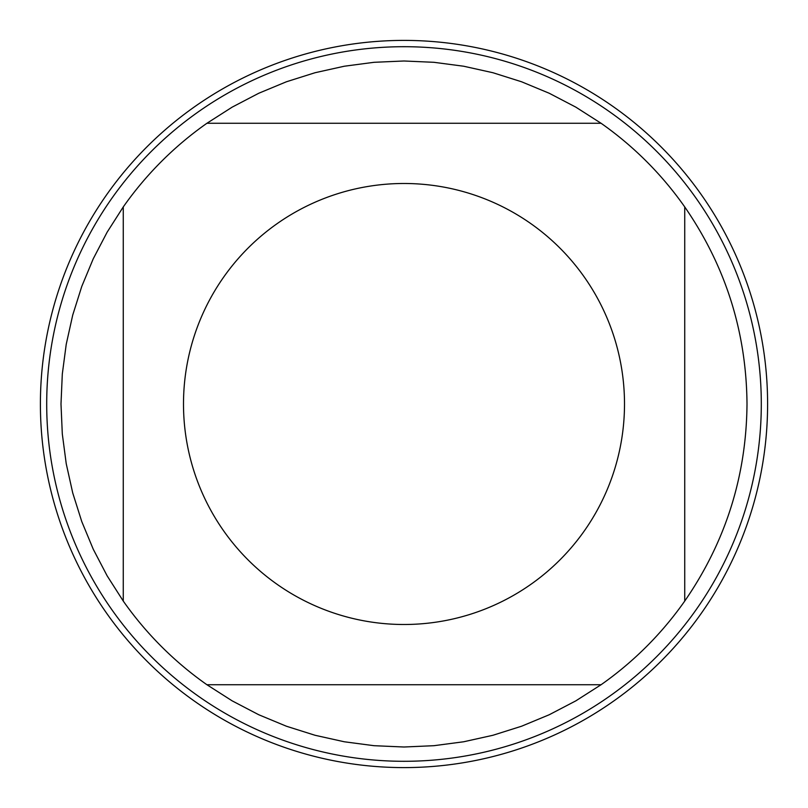 <?xml version="1.0" encoding="UTF-8"?>
<svg xmlns="http://www.w3.org/2000/svg" width="808" height="808" viewBox="0 0 808 808"><rect width="100%" height="100%" fill="white"/><g stroke="black" fill="none" stroke-linecap="round" stroke-linejoin="round"><path stroke-width="1.21" d="M761.298 404A357.298 357.298 0 0 1 404 761.298A357.298 357.298 0 0 1 46.702 404A357.298 357.298 0 0 1 404 46.702A357.298 357.298 0 0 1 761.298 404M624.503 404A220.503 220.503 0 0 0 337.562 193.738A220.503 220.503 0 0 0 223.533 530.694A220.503 220.503 0 0 0 624.503 404M684.73 601.081C725.645 541.754 746.4 476.064 747.006 404C746.4 331.936 725.645 266.246 684.73 206.919A343.006 343.006 0 0 0 601.081 123.27L575.811 107.131L549.228 93.253L521.544 81.76L492.951 72.73L463.681 66.226L433.957 62.307L404 60.994L374.043 62.307L344.319 66.226L315.049 72.73L286.456 81.76L258.772 93.253L232.189 107.131L206.919 123.27A343.006 343.006 0 0 0 123.27 206.919L107.131 232.189L93.253 258.772L81.76 286.456L72.73 315.049L66.226 344.319L62.307 374.043L60.994 404L62.307 433.957L66.226 463.681L72.73 492.951L81.76 521.544L93.253 549.228L107.131 575.811L123.27 601.081A343.006 343.006 0 0 0 206.919 684.73L232.189 700.869L258.772 714.747L286.456 726.24L315.049 735.27L344.319 741.774L374.043 745.693L404 747.006L433.957 745.693L463.681 741.774L492.951 735.27L521.544 726.24L549.228 714.747L575.811 700.869L601.081 684.73A343.006 343.006 0 0 0 684.73 601.081L684.73 206.919A343.006 343.006 0 0 0 601.081 123.27L206.919 123.27M123.27 206.919L123.27 601.081M206.919 684.73L601.081 684.73M40.4 404A363.6 363.6 0 0 1 404 40.4A363.6 363.6 0 0 1 767.6 404A363.6 363.6 0 0 1 404 767.6A363.6 363.6 0 0 1 40.4 404L40.4 404"/></g></svg>
